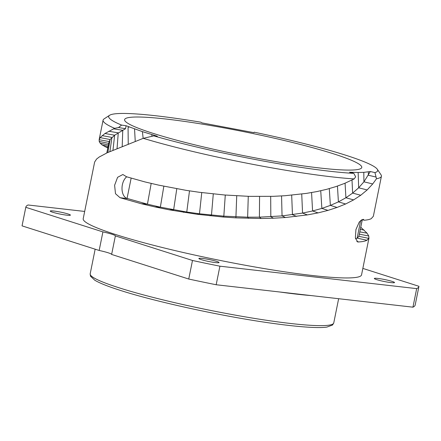 <?xml version="1.0" encoding="UTF-8"?>
<svg xmlns="http://www.w3.org/2000/svg" width="441" height="441" viewBox="0 0 441 441"><rect width="100%" height="100%" fill="white"/><g stroke="black" fill="none" stroke-linecap="round" stroke-linejoin="round"><path stroke-width="0.66" d="M131.142 178.164L127.063 198.378L127.962 198.671L147.443 204.177L160.359 207.154L186.775 212.027L199.486 213.797L223.824 216.167L247.644 217.181L259.407 217.159L282.053 215.908L302.554 213.08L312.581 210.974L321.858 208.4L330.37 205.396L338.401 201.879L345.909 197.766L352.635 193.097L358.665 187.794L358.153 172.475L349.476 172.233L353.825 173.374A137.201 13.335 11.4 0 1 153.804 135.867L143.27 138.331L107.372 152.685L99.203 157.024L96.596 159.041L94.639 162.034M358.153 172.475L363.792 172.354L370.324 171.538L374.944 172.602A137.201 13.335 11.4 0 0 377.303 169.267A137.201 13.335 11.4 0 0 254.148 132.184L253.983 132.669L201.956 122.885L200.82 122.185A137.201 13.335 11.4 0 0 109.594 115.283A137.201 13.335 11.4 0 0 121.6 125.09L126.115 125.751L142.41 131.627L157.294 136.23L153.804 135.867M152.696 133.232A120.972 11.758 11.4 0 0 282.929 162.784A120.972 11.758 11.4 0 0 361.774 167.459A120.972 11.758 11.4 0 0 333.688 153.87A120.972 11.758 11.4 0 0 203.455 124.318A120.972 11.758 11.4 0 0 124.605 119.638A120.972 11.758 11.4 0 0 152.696 133.232M374.944 172.602L376.498 178.726L372.717 183.952L367.149 189.944L358.665 187.794L363.935 181.813L370.324 171.538M367.149 189.944L360.755 195.247L353.61 199.9L345.628 203.985L337.056 207.452L327.972 210.39L318.077 212.893L307.366 214.91L285.426 217.518L273.42 218.218L261.188 218.499L235.896 217.871L223.063 217.016L196.956 214.26L169.217 209.822L154.956 206.923L141.07 203.681L120.035 197.706L115.492 193.704L114.61 185.275L117.587 177.321L122.868 174.515L126.534 176.758L144.995 181.935L158.584 185.115L186.135 190.352L199.299 192.282L224.585 194.994L249.259 196.361L273.282 196.328L284.919 195.732L306.501 193.379L316.98 191.565L326.737 189.305L335.849 186.615L344.553 183.423L354.173 178.914A141.969 13.798 -168.6 0 1 143.27 138.331M360.788 227.231L367.05 233.184L368.77 235.99L368.852 238.383L366.956 240.257C365.242 241.166 362.508 241.729 358.759 241.933L357.734 242.01L355.363 237.914L355.931 229.557L359.338 221.884L363.219 219.304L364.338 220.224C367.403 219.976 369.696 219.458 371.223 218.675L373.351 216.283M376.498 178.726A141.969 13.798 11.4 0 0 381.421 176.262A141.969 13.798 11.4 0 0 381.024 174.807L377.303 169.267M94.639 162.018L83.2 218.747A141.969 13.798 -168.6 0 0 116.165 234.695A141.969 13.798 11.4 0 0 269.004 269.374A141.969 13.798 11.4 0 0 361.543 274.87L368.99 237.908L368.852 238.383L358.913 236.348L362.298 219.728M356.813 241.464L358.759 241.933M364.338 220.224L361.719 219.59M355.534 238.79L357.149 238.129L358.913 236.348L362.243 219.717M107.813 147.994L102.174 144.995L100.162 143.182L99.197 141.396L99.175 139.543L100.157 137.62L104.941 133.502L114.616 128.337A141.969 13.798 -168.6 0 1 103.084 120.139A141.969 13.798 -168.6 0 1 104.015 118.954L109.594 115.283M114.616 128.337L118.541 127.537L121.6 125.09M126.115 125.751L125.52 128.722L118.541 127.537M109.059 141.914L110.085 139.532L114.632 135.205L125.52 128.722M354.173 178.914L355.655 176.808L353.825 173.374M126.688 176.808A11.681 7.254 -83 0 0 122.03 189.432A11.681 7.254 -83 0 0 127.896 198.665M127.962 198.671L120.062 197.706L127.929 198.671M103.084 120.139L99.137 139.709L109.131 141.544L106.86 152.917M362.844 268.404L418.95 286.303A200.512 19.487 11.4 0 1 418.928 286.441A200.512 19.487 11.4 0 1 416.679 288.623L219.916 266.188A200.512 19.487 11.4 0 1 192.485 260.482L115.371 235.885A15.159 1.472 11.4 0 0 102.907 231.905L25.793 207.309A200.512 19.487 -168.6 0 1 25.815 207.171A200.512 19.487 -168.6 0 1 28.064 204.988L84.672 211.443M215.489 262.593A10.297 1.003 -168.6 0 1 204.63 260.57A10.297 1.003 -168.6 0 1 198.869 258.476A10.297 1.003 -168.6 0 1 202.436 258.432A10.297 1.003 -168.6 0 1 213.301 260.455A10.297 1.003 -168.6 0 1 219.056 262.549A10.297 1.003 -168.6 0 1 215.489 262.593M66.839 215.175A10.297 1.003 -168.6 0 1 55.979 213.152A10.297 1.003 -168.6 0 1 50.219 211.057A10.297 1.003 -168.6 0 1 53.785 211.013A10.297 1.003 -168.6 0 1 64.645 213.036A10.297 1.003 -168.6 0 1 70.406 215.131A10.297 1.003 -168.6 0 1 66.839 215.175M390.958 282.598A10.297 1.003 -168.6 0 1 380.092 280.575A10.297 1.003 -168.6 0 1 374.337 278.48A10.297 1.003 -168.6 0 1 377.904 278.436A10.297 1.003 -168.6 0 1 388.764 280.459A10.297 1.003 -168.6 0 1 394.524 282.554A10.297 1.003 -168.6 0 1 390.958 282.598M192.485 260.482L188.742 279.037L111.628 254.44A15.159 1.472 11.4 0 0 99.164 250.466L102.907 231.905M111.628 254.44L115.371 235.885M188.742 279.037A200.512 19.487 11.4 0 0 216.178 284.748L412.936 307.179A200.512 19.487 11.4 0 0 415.185 304.996L418.928 286.441M99.164 250.466L22.05 225.869A200.512 19.487 -168.6 0 1 22.072 225.731L25.815 207.171M219.916 266.188L216.178 284.748M416.679 288.623L412.936 307.179M25.793 207.309L22.05 225.869M352.932 172.359L352.133 172.933M360.755 195.247L352.635 193.097L352.001 180.044M372.717 183.952L363.935 181.813L363.792 172.354M376.156 177.073L368.34 175.242L368.384 171.913M353.61 199.9L345.909 197.766L345.071 183.208M345.628 203.985L338.401 201.879L337.448 186.08M337.056 207.452L330.37 205.396L329.289 188.616M327.972 210.39L321.858 208.4L320.734 190.771M318.077 212.893L312.581 210.974L311.567 192.574M307.366 214.91L302.554 213.08L301.732 194.034M296.556 216.415L292.455 214.69L291.683 195.17M285.426 217.518L282.053 215.908L281.556 195.947M273.42 218.218L270.829 216.74L270.68 196.405M366.956 240.257L357.149 238.129L360.655 220.373M129.202 126.947L128.072 127.51L128.237 144.207M135.255 141.478L134.544 128.937M143.154 138.38L142.41 131.627M152.024 136.297L151.743 134.571M261.188 218.499L259.407 217.159L259.573 196.537M248.592 218.367L247.644 217.181L248.272 196.333M235.896 217.871L236.729 195.832M223.063 217.016L223.824 216.167L225.279 195.049M209.817 215.776L211.476 215.12L213.284 193.93M196.956 214.26L199.486 213.797L201.746 192.601M183.324 212.281L186.775 212.027L189.492 190.881M169.217 209.822L173.633 209.806L176.791 188.759M154.956 206.923L160.359 207.154L163.837 186.24M141.07 203.681L147.443 204.177L151.186 183.439M107.929 147.432L105.195 146.787M108.15 146.351L102.174 144.995M108.431 144.984L100.162 143.182M108.751 143.397L99.197 141.396M107.841 152.47L110.085 139.532L100.157 137.62M109.908 151.561L111.937 137.421L102.091 135.608M112.957 150.265L114.632 135.205L104.941 133.502M117.058 148.589L118.254 132.84L108.784 131.258M122.201 146.544L122.758 130.282L113.569 128.838M311.285 295.591A124.235 12.072 -168.6 0 1 279.671 291.986M90.184 273.828A124.235 12.072 11.4 0 0 119.031 287.791A124.235 12.072 11.4 0 0 252.781 318.137A124.235 12.072 11.4 0 0 333.754 322.944L332.564 325.006L326.957 327.062C319.824 328.275 301.33 327.294 274.649 323.633C226.288 317.151 156.555 302.118 120.112 290.316C108.051 286.474 99.605 283.111 94.776 280.217L90.482 276.182L90.184 273.828L95.157 249.187M364.068 230.059L360.347 229.419M367.05 233.184L359.856 231.872M368.77 235.99L359.387 234.177M381.421 176.262L373.356 216.261M106.794 152.944L109.092 141.721M338.644 298.711L333.754 322.944"/></g></svg>

